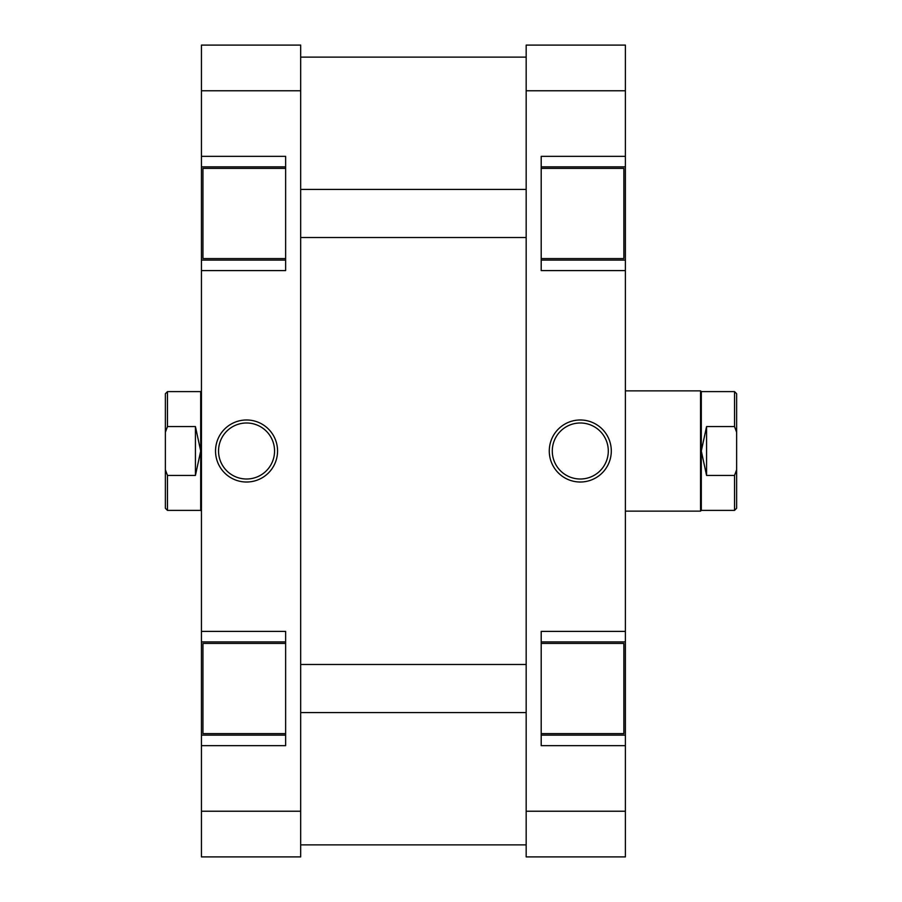 <?xml version="1.0" encoding="UTF-8"?>
<svg xmlns="http://www.w3.org/2000/svg" width="902" height="902" viewBox="0 0 902 902"><rect width="100%" height="100%" fill="white"/><g stroke="black" fill="none" stroke-linecap="round" stroke-linejoin="round"><path stroke-width="1.35" d="M541.2 168.37L623.88 168.37L623.88 258.57L541.2 258.57M541.2 643.43L623.88 643.43L623.88 733.63L541.2 733.63M580.29 482.018A31.018 31.018 0 0 1 549.273 451A31.018 31.018 0 0 1 580.29 419.982A31.018 31.018 0 0 1 611.297 451A31.018 31.018 0 0 1 580.29 482.018M580.29 422.993A28.007 28.007 0 0 0 552.283 451A28.007 28.007 0 0 0 580.29 479.007A28.007 28.007 0 0 0 608.298 451A28.007 28.007 0 0 0 580.29 422.993M541.2 735.13L625.39 735.13L625.39 811.236L526.17 811.236L526.17 45.1L625.39 45.1L625.39 156.35L541.2 156.35L541.2 270.6L625.39 270.6L625.39 166.87L541.2 166.87M625.39 270.6L625.39 631.4L541.2 631.4L541.2 745.65L625.39 745.65M526.17 811.236L526.17 856.9L625.39 856.9L625.39 811.236M625.39 156.35L625.39 166.87M625.39 631.4L625.39 641.92L541.2 641.92M625.39 735.13L625.39 641.92M526.17 90.764L625.39 90.764M541.2 260.08L625.39 260.08M285.63 733.63L202.95 733.63L202.95 643.43L285.63 643.43M285.63 258.57L202.95 258.57L202.95 168.37L285.63 168.37M246.55 419.982A31.018 31.018 0 0 1 277.557 451A31.018 31.018 0 0 1 246.55 482.018A31.018 31.018 0 0 1 215.533 451A31.018 31.018 0 0 1 246.55 419.982M246.55 479.007A28.007 28.007 0 0 0 274.558 451A28.007 28.007 0 0 0 246.55 422.993A28.007 28.007 0 0 0 218.543 451A28.007 28.007 0 0 0 246.55 479.007M285.63 166.87L201.45 166.87L201.45 90.764L300.67 90.764L300.67 856.9L201.45 856.9L201.45 745.65L285.63 745.65L285.63 631.4L201.45 631.4L201.45 735.13L285.63 735.13M201.45 631.4L201.45 270.6L285.63 270.6L285.63 156.35L201.45 156.35M300.67 90.764L300.67 45.1L201.45 45.1L201.45 90.764M201.45 745.65L201.45 735.13M201.45 270.6L201.45 260.08L285.63 260.08M201.45 166.87L201.45 260.08M300.67 811.236L201.45 811.236M285.63 641.92L201.45 641.92M736.63 432.25L736.63 508.277L734.532 510.385L734.532 475.433L706.57 475.433L706.57 426.567L701.305 451L701.305 391.615L734.532 391.615L734.532 426.567L736.63 432.25L736.63 393.723L734.532 391.615M625.39 511.13L700.55 511.13L700.55 390.87L625.39 390.87M701.305 391.615L700.55 390.87M706.57 475.433L701.305 451L701.305 510.385L700.55 511.13M165.37 508.277L165.37 469.75L167.468 475.433L167.468 510.385L165.37 508.277M201.45 511.13L200.695 510.385L200.695 391.615L167.468 391.615L167.468 426.567L195.43 426.567L200.695 451L195.43 475.433L167.468 475.433M200.695 391.615L201.45 390.87M167.468 426.567L165.37 432.25L165.37 469.75M165.37 432.25L165.37 393.723L167.468 391.615M195.43 426.567L195.43 475.433M734.532 426.567L706.57 426.567M736.63 469.75L734.532 475.433M526.17 237.53L300.67 237.53M526.17 189.42L300.67 189.42M526.17 712.58L300.67 712.58M526.17 664.47L300.67 664.47M300.67 844.87L526.17 844.87M300.67 57.13L526.17 57.13M200.695 510.385L167.468 510.385M701.305 510.385L734.532 510.385"/></g></svg>
